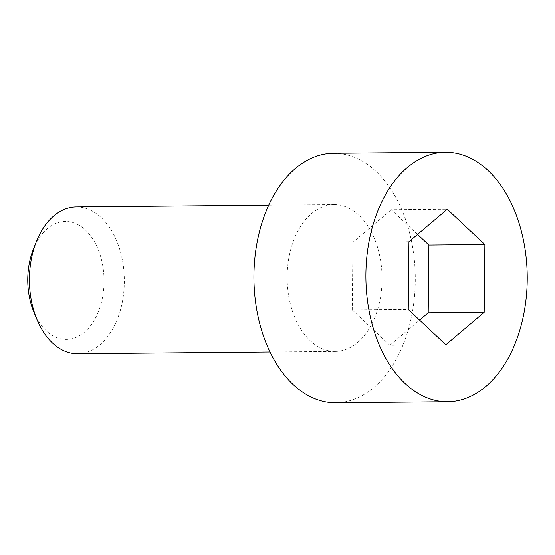 <?xml version="1.0" encoding="UTF-8"?>
<svg xmlns="http://www.w3.org/2000/svg" width="555" height="555" viewBox="0 0 555 555"><rect width="100%" height="100%" fill="white"/><g stroke="black" fill="none" stroke-linecap="round" stroke-linejoin="round"><path stroke-width="0.42" stroke-dasharray="2.77 2.08" d="M77.54 353.715A73.392 47.459 89.5 0 0 118.361 245.171A73.392 47.459 89.5 0 0 76.222 206.932M293.116 313.152A73.392 47.459 -90.5 0 1 333.937 204.615A73.392 47.459 -90.5 0 1 376.082 242.854A73.392 47.459 -90.5 0 1 335.262 351.398A73.392 47.459 -90.5 0 1 293.116 313.152M33.834 311.993A58.99 38.142 89.5 0 0 85.512 331.252A58.99 38.142 89.5 0 0 99.227 252.171A58.99 38.142 89.5 0 0 33.272 249.431M333.479 153.236A124.771 80.683 -90.5 0 1 405.122 218.247A124.771 80.683 -90.5 0 1 335.726 402.77M408.952 241.689L352.966 242.195L352.265 309.967L408.244 309.468M352.265 309.967L389.881 345.279L445.859 344.773M389.881 345.279L419.58 320.11M417.561 234.39L391.289 209.721L447.268 209.221M391.289 209.721L352.966 242.195M268.696 205.197L333.937 204.615M270.014 351.981L335.262 351.398"/><path stroke-width="0.83" d="M268.696 205.197L76.222 206.932A73.392 47.459 89.5 0 0 36.297 241.765A73.392 47.459 89.5 0 0 35.395 315.476A73.392 47.459 89.5 0 0 36.998 319.611A73.392 47.459 89.5 0 0 77.54 353.715L270.014 351.981M36.297 241.765L33.272 249.431A58.99 38.142 89.5 0 0 32.551 308.67A58.99 38.142 89.5 0 0 33.834 311.993L36.998 319.611M447.684 401.764L335.726 402.77A124.771 80.683 -90.5 0 1 264.083 337.759A124.771 80.683 -90.5 0 1 333.479 153.236L445.443 152.23A124.771 80.683 -90.5 0 1 517.08 217.241A124.771 80.683 -90.5 0 1 447.684 401.764A124.771 80.683 -90.5 0 1 376.047 336.753A124.771 80.683 -90.5 0 1 445.443 152.23M445.859 344.773L408.244 309.468L408.952 241.689L447.268 209.221L484.883 244.526L484.175 312.305L445.859 344.773M419.58 320.11L428.196 312.805L484.175 312.305M428.196 312.805L428.904 245.032L484.883 244.526M428.904 245.032L417.561 234.39"/></g></svg>
